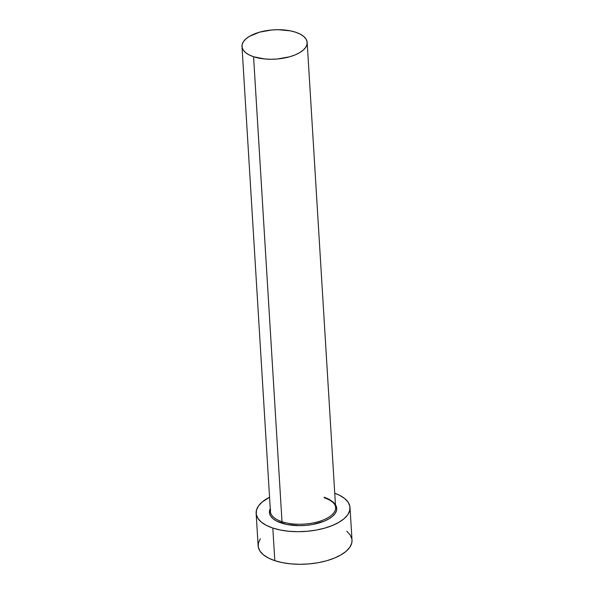 <?xml version="1.0" encoding="UTF-8"?>
<svg xmlns="http://www.w3.org/2000/svg" width="594" height="594" viewBox="0 0 594 594"><rect width="100%" height="100%" fill="white"/><g stroke="black" fill="none" stroke-linecap="round" stroke-linejoin="round"><path stroke-width="0.89" d="M331.207 500.705A33.702 15.14 176.5 0 1 325.415 520.656A33.702 15.14 176.5 0 1 281.393 523.054A1.047 0.624 108.3 0 0 282.009 521.732A32.655 14.672 -3.5 0 0 315.243 522.497A32.655 14.672 -3.5 0 0 335.462 509.385A32.655 14.672 -3.5 0 0 324.034 497.208M241.988 46.473L270.426 511.464A32.655 14.672 -3.5 0 0 282.009 521.732L253.571 56.742A32.655 14.672 176.5 0 1 241.988 46.473A32.655 14.672 176.5 0 1 260.432 31.935A32.655 14.672 176.5 0 1 295.597 32.217A32.655 14.672 176.5 0 1 307.18 42.486A32.655 14.672 176.5 0 1 288.736 57.031A32.655 14.672 176.5 0 1 253.571 56.742L282.009 521.732A32.655 14.672 -3.5 0 0 317.174 522.015A32.655 14.672 -3.5 0 0 335.617 507.476L307.18 42.486M256.14 513.275L258.138 545.886A47.023 21.132 -3.5 0 0 274.814 560.669L272.817 528.059A47.023 21.132 176.5 0 1 256.14 513.275A47.023 21.132 176.5 0 1 269.557 497.223L261.961 502.19L258.331 506.177L256.415 510.328L256.296 514.478L257.974 518.48L261.382 522.163L266.394 525.4L272.817 528.059L274.814 560.669A47.023 21.132 -3.5 0 0 325.453 561.085A47.023 21.132 -3.5 0 0 352.012 540.146L350.014 507.528A47.023 21.132 176.5 0 1 323.463 528.474A47.023 21.132 176.5 0 1 272.817 528.059L280.405 530.034L288.862 531.259L297.869 531.682L307.068 531.288L316.119 530.093L324.673 528.14L332.388 525.504L338.981 522.289L344.201 518.614L347.832 514.627L349.747 510.476L349.866 506.318L348.188 502.324L344.78 498.641L339.768 495.403L334.749 493.235A47.023 21.132 176.5 0 1 350.014 507.528M335.41 504.61L336.612 507.476L336.523 510.454L335.15 513.431L332.551 516.29L328.809 518.918L324.086 521.228L312.429 524.517L305.94 525.371L299.346 525.653L286.828 524.472L276.789 521.153L273.195 518.829L270.753 516.193L269.55 513.327L270.255 508.657A33.702 15.14 176.5 0 0 281.393 523.054A1.047 0.624 -71.7 0 0 282.009 521.732A32.655 14.672 -3.5 0 1 270.582 509.555M260.321 538.788L258.412 542.938L258.286 547.096L259.964 551.091L263.38 554.781L268.391 558.011L274.814 560.669L282.402 562.652L290.86 563.877L299.859 564.3L309.066 563.906L318.117 562.711L326.663 560.751L334.385 558.115L340.978 554.9L346.191 551.232L349.829 547.237L351.737 543.087L352.004 540.065M351.863 538.936L350.185 534.942L346.77 531.251M253.571 56.742L264.709 58.969L270.961 59.259L277.353 58.984L289.575 56.801L294.936 54.967L299.517 52.732L303.14 50.186L305.658 47.416L306.987 44.535L307.076 41.647L305.91 38.87L303.541 36.308L300.059 34.066L295.597 32.217L290.332 30.843L278.207 29.7L271.814 29.975L259.593 32.165L249.651 36.227L246.027 38.781L243.503 41.55L242.174 44.431L242.092 47.312L243.258 50.089L245.626 52.651L249.109 54.893L253.571 56.742M324.383 497.809C331.638 500.43 335.387 503.653 335.617 507.476"/></g></svg>
